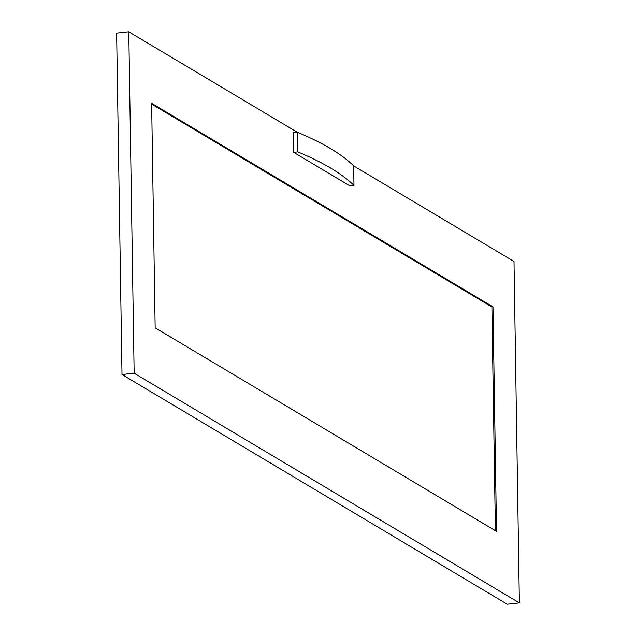<?xml version="1.0" encoding="UTF-8"?>
<svg xmlns="http://www.w3.org/2000/svg" width="636" height="636" viewBox="0 0 636 636"><rect width="100%" height="100%" fill="white"/><g stroke="black" fill="none" stroke-linecap="round" stroke-linejoin="round"><path stroke-width="0.95" d="M297.489 132.328L293.347 132.773L293.657 152.346L349.832 185.839L353.974 185.394L353.664 165.821A570.953 136.486 179.1 0 0 297.489 132.328L297.799 151.901L293.657 152.346M353.974 185.394A570.953 136.486 179.1 0 0 297.799 151.901M492.987 306.846L151.63 103.31L155.16 327.842L496.517 531.37L492.987 306.846L491.89 306.965L151.638 104.097M495.404 530.71L491.89 306.965M353.664 165.885L513.999 261.483L519.366 602.88L134.148 373.197L128.782 31.8L297.394 132.336M519.366 602.88L507.218 604.2L122.001 374.517L116.634 33.12L128.782 31.8M122.001 374.517L134.148 373.197"/></g></svg>
